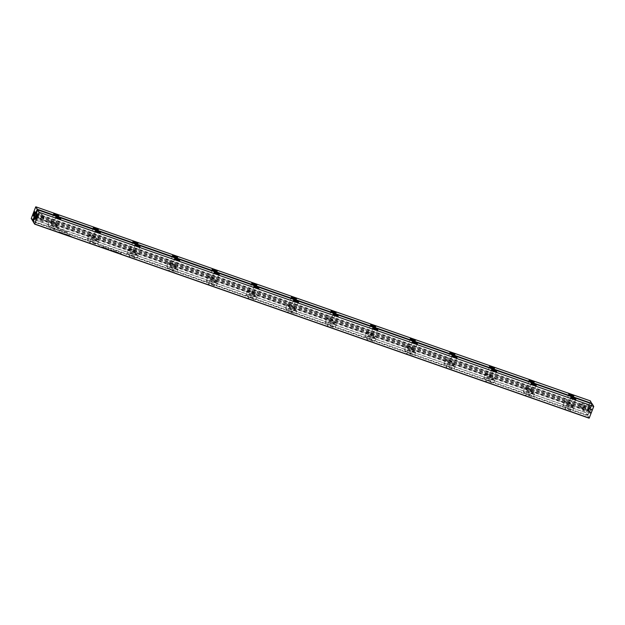 <?xml version="1.0" encoding="UTF-8"?>
<svg xmlns="http://www.w3.org/2000/svg" width="625" height="625" viewBox="0 0 625 625"><rect width="100%" height="100%" fill="white"/><g stroke="black" fill="none" stroke-linecap="round" stroke-linejoin="round"><path stroke-width="0.47" stroke-dasharray="3.12 2.34" d="M589.258 418.133L587.781 415.711L589.25 411.883L34.602 217.844L33.141 221.695L587.672 415.766L589.148 418.188M133.477 258.57A4.062 0.617 21 0 0 136.75 259.18A4.062 0.617 21 0 0 133.18 257.148A4.062 0.617 21 0 0 129.172 256.266A4.062 0.617 21 0 0 133.477 258.57M105.008 247.805L105.609 248.172L105.062 247.648M106.914 248.719L105.727 248.164L107.148 248.859L105.789 248L106.938 248.398M107.93 249.086L108.953 249.109L107.68 248.586L108.992 249.273L107.93 249.086M113.437 250.984L114.672 251.461L113.5 250.828M111.641 250.414L112.539 250.445L110.102 249.586L111.695 250.25M117.297 252.188L118.617 252.562L117.297 252.188M116.414 251.797L114.969 251.469L116.477 252.266L116.477 251.641L115.062 251.227L116.82 252.211L116.477 251.641M121.414 253.789L119.859 253.016L121.477 253.633M173.094 272.438A4.062 0.617 21 0 0 176.375 273.047A4.062 0.617 21 0 0 172.805 271.016A4.062 0.617 21 0 0 168.789 270.133A4.062 0.617 21 0 0 173.094 272.438M212.719 286.305A4.062 0.617 21 0 0 215.992 286.914A4.062 0.617 21 0 0 212.422 284.883A4.062 0.617 21 0 0 208.406 284A4.062 0.617 21 0 0 212.719 286.305M252.336 300.164A4.062 0.617 21 0 0 255.617 300.773A4.062 0.617 21 0 0 252.047 298.742A4.062 0.617 21 0 0 248.031 297.867A4.062 0.617 21 0 0 252.336 300.164M410.82 355.633A4.062 0.617 21 0 0 414.094 356.242A4.062 0.617 21 0 0 410.523 354.211A4.062 0.617 21 0 0 406.508 353.328A4.062 0.617 21 0 0 410.82 355.633M371.195 341.766A4.062 0.617 21 0 0 374.477 342.375A4.062 0.617 21 0 0 370.906 340.344A4.062 0.617 21 0 0 366.891 339.461A4.062 0.617 21 0 0 371.195 341.766M331.578 327.898A4.062 0.617 21 0 0 334.859 328.508A4.062 0.617 21 0 0 331.281 326.477A4.062 0.617 21 0 0 327.273 325.594A4.062 0.617 21 0 0 331.578 327.898M291.961 314.031A4.062 0.617 21 0 0 295.234 314.641A4.062 0.617 21 0 0 291.664 312.609A4.062 0.617 21 0 0 287.648 311.734A4.062 0.617 21 0 0 291.961 314.031M450.437 369.5A4.062 0.617 21 0 0 453.719 370.109A4.062 0.617 21 0 0 450.148 368.078A4.062 0.617 21 0 0 446.133 367.195A4.062 0.617 21 0 0 450.437 369.5M61.43 232.945L60.047 232.266L61.43 232.945M67.656 234.961L58.406 231.547L67.719 234.805M62 233.195L63.195 233.484L62.055 233.039M64.609 234.141L63.367 233.375L64.609 234.141M66.039 234.664L64.758 234.031L67.57 234.797M67.492 234.977L66.156 234.336M58.742 231.922L59.883 232.508L58.805 231.766M71.188 236.297L69.812 235.812L71.242 236.141M101.625 246.672L102.461 246.992L101.688 246.516M98.688 245.789L99.664 246.18L98.75 245.633M93.859 244.703A4.062 0.617 21 0 0 97.133 245.312A4.062 0.617 21 0 0 93.562 243.281A4.062 0.617 21 0 0 89.547 242.398A4.062 0.617 21 0 0 93.859 244.703M104.305 247.703L102.641 247.312L105.141 248.008L103.023 246.938L104.367 247.539M54.234 230.836A4.062 0.617 21 0 0 57.516 231.445A4.062 0.617 21 0 0 53.938 229.414A4.062 0.617 21 0 0 49.93 228.539A4.062 0.617 21 0 0 54.234 230.836M490.062 383.359A4.062 0.617 21 0 0 493.336 383.977A4.062 0.617 21 0 0 489.766 381.938A4.062 0.617 21 0 0 485.75 381.062A4.062 0.617 21 0 0 490.062 383.359M569.305 411.094A4.062 0.617 21 0 0 572.578 411.703A4.062 0.617 21 0 0 569.008 409.672A4.062 0.617 21 0 0 564.992 408.797A4.062 0.617 21 0 0 569.305 411.094M529.68 397.227A4.062 0.617 21 0 0 532.961 397.836A4.062 0.617 21 0 0 529.383 395.805A4.062 0.617 21 0 0 525.375 394.93A4.062 0.617 21 0 0 529.68 397.227M589.25 411.883L589.867 410.969L35.477 216.945M35.938 215.391L590.625 409.516L589.867 410.969M590.625 409.516L590.734 407.742L36.203 213.672L37.648 209.922L592.172 403.984L590.734 407.742M593.75 406.477L592.266 404.031L590.789 407.867M590.477 410.625A2.312 0.438 109.3 0 1 591.438 408.938A2.312 0.438 109.3 0 1 591.188 411.25A2.312 0.438 109.3 0 1 589.945 413.211A2.312 0.438 109.3 0 1 590.477 410.625M589.133 411.914L587.672 415.766L33.094 221.594M135.055 254.469A4.062 0.617 21 0 0 138.328 255.078A4.062 0.617 21 0 0 134.758 253.047A4.062 0.617 21 0 0 130.742 252.164A4.062 0.617 21 0 0 135.055 254.469M174.672 268.328A4.062 0.617 21 0 0 177.945 268.938A4.062 0.617 21 0 0 174.375 266.906A4.062 0.617 21 0 0 170.367 266.031A4.062 0.617 21 0 0 174.672 268.328M214.289 282.195A4.062 0.617 21 0 0 217.57 282.805A4.062 0.617 21 0 0 214 280.773A4.062 0.617 21 0 0 209.984 279.898A4.062 0.617 21 0 0 214.289 282.195M253.914 296.062A4.062 0.617 21 0 0 257.188 296.672A4.062 0.617 21 0 0 253.617 294.641A4.062 0.617 21 0 0 249.602 293.758A4.062 0.617 21 0 0 253.914 296.062M412.398 351.531A4.062 0.617 21 0 0 415.672 352.141A4.062 0.617 21 0 0 412.102 350.102A4.062 0.617 21 0 0 408.086 349.227A4.062 0.617 21 0 0 412.398 351.531M372.773 337.664A4.062 0.617 21 0 0 376.055 338.273A4.062 0.617 21 0 0 372.477 336.242A4.062 0.617 21 0 0 368.469 335.359A4.062 0.617 21 0 0 372.773 337.664M333.156 323.797A4.062 0.617 21 0 0 336.43 324.406A4.062 0.617 21 0 0 332.859 322.375A4.062 0.617 21 0 0 328.844 321.492A4.062 0.617 21 0 0 333.156 323.797M293.531 309.93A4.062 0.617 21 0 0 296.812 310.539A4.062 0.617 21 0 0 293.242 308.508A4.062 0.617 21 0 0 289.227 307.625A4.062 0.617 21 0 0 293.531 309.93M452.016 365.391A4.062 0.617 21 0 0 455.289 366A4.062 0.617 21 0 0 451.719 363.969A4.062 0.617 21 0 0 447.711 363.094A4.062 0.617 21 0 0 452.016 365.391M68.516 235.484L68.141 234.953L69.703 235.5L68.617 235.148M65.914 234.43L64.82 233.867L65.969 234.273M95.43 240.602A4.062 0.617 21 0 0 98.711 241.211A4.062 0.617 21 0 0 95.141 239.18A4.062 0.617 21 0 0 91.125 238.297A4.062 0.617 21 0 0 95.43 240.602M55.812 226.734A4.062 0.617 21 0 0 59.086 227.344A4.062 0.617 21 0 0 55.516 225.312A4.062 0.617 21 0 0 51.5 224.43A4.062 0.617 21 0 0 55.812 226.734M491.633 379.258A4.062 0.617 21 0 0 494.914 379.867A4.062 0.617 21 0 0 491.344 377.836A4.062 0.617 21 0 0 487.328 376.961A4.062 0.617 21 0 0 491.633 379.258M570.875 406.992A4.062 0.617 21 0 0 574.156 407.602A4.062 0.617 21 0 0 570.586 405.57A4.062 0.617 21 0 0 566.57 404.688A4.062 0.617 21 0 0 570.875 406.992M531.258 393.125A4.062 0.617 21 0 0 534.531 393.734A4.062 0.617 21 0 0 530.961 391.703A4.062 0.617 21 0 0 526.945 390.82A4.062 0.617 21 0 0 531.258 393.125M590.5 409.312L35.812 215.188M43.922 217.453L36.945 215.016A2.141 0.406 109.3 0 1 37.008 215.078A2.141 0.406 109.3 0 1 36.625 217.172A2.141 0.406 109.3 0 1 35.625 219.039A2.141 0.406 109.3 0 1 35.539 219.055A2.141 0.406 109.3 0 1 35.531 219.055L42.508 221.492A2.141 0.406 109.3 0 1 42.945 219.031A2.141 0.406 109.3 0 1 43.922 217.453A2.141 0.406 109.3 0 1 43.984 217.523A2.141 0.406 109.3 0 1 43.602 219.609A2.141 0.406 109.3 0 1 42.602 221.484A2.141 0.406 109.3 0 1 42.508 221.492M590.344 410.602A2.141 0.406 109.3 0 1 591.227 409.039A2.141 0.406 109.3 0 1 591.32 409.031A2.141 0.406 109.3 0 1 591 411.18A2.141 0.406 109.3 0 1 589.906 413.062A2.141 0.406 109.3 0 1 589.844 413A2.141 0.406 109.3 0 1 590.344 410.602M372.781 328.297L375.492 329.773L377.57 330.133M330.242 322.031L333.148 314.453L335.875 315.906L337.945 316.273L335.031 323.867L330.242 322.031L335.031 323.867M251 294.297L253.914 286.719L256.633 288.172L258.703 288.539L255.789 296.141L251 294.297L255.789 296.141M293.547 300.57L296.25 302.039L298.328 302.406L295.414 310L290.625 308.164L295.414 310M171.758 266.562L174.672 258.992L177.391 260.445L179.461 260.805L176.555 268.406L171.758 266.562L176.555 268.406M211.383 280.43L216.172 282.273L211.383 280.43L214.289 272.859L217.008 274.312L219.086 274.672M531.266 383.766L533.977 385.234L536.047 385.602M491.648 369.898L494.352 371.375L496.43 371.734M452.023 356.031L454.734 357.508L456.805 357.867M412.406 342.164L415.109 343.641L417.188 344M135.062 245.102L137.773 246.578L139.844 246.938L136.93 254.539L132.141 252.703L136.93 254.539M570.883 397.633L573.594 399.102L575.672 399.469M52.898 224.969L55.805 217.391L58.531 218.844L60.602 219.211L57.688 226.805L52.898 224.969L57.688 226.805M92.523 238.836L95.43 231.258L98.148 232.711L100.227 233.07L97.312 240.672L92.523 238.836L97.312 240.672M114.367 251.047L113.32 250.633L114.383 251.07M114.32 251.234L113.266 250.797L114.305 251.211M117.281 252.125L118.297 252.664L117.219 252.281M115.32 251.406L116.258 251.914L115.32 251.406M412.203 351.219L414.273 351.602L409.484 349.766L412.203 351.219M372.586 337.352L374.656 337.734L369.867 335.898L372.586 337.352M451.828 365.078L453.898 365.469L449.102 363.625L451.828 365.078M60.945 232.562L60.398 232.414L61.125 232.875M66.562 234.57L67.227 234.828L66.594 234.633M491.445 378.945L493.516 379.336L488.727 377.492L491.445 378.945M570.688 406.68L572.758 407.062L567.969 405.227L570.688 406.68M531.062 392.812L533.133 393.195L528.344 391.359L531.062 392.812M583.367 408.164A2.141 0.406 109.3 0 1 584.258 406.602A2.141 0.406 109.3 0 1 584.344 406.586A2.141 0.406 109.3 0 1 584.023 408.742A2.141 0.406 109.3 0 1 582.93 410.625A2.141 0.406 109.3 0 1 582.875 410.562A2.141 0.406 109.3 0 1 583.367 408.164M68.711 235.398L69.125 235.547M33.25 221.18L587.344 415.102L588.781 411.344L34.766 217.453M35.82 216.172L589.172 409.828L588.781 411.344M591.898 403.43L590.406 400.984L585.938 412.688L587.414 415.109L588.883 411.273M35.719 206.867L31.297 218.672L585.828 412.734L587.414 415.109L33.227 221.25M36.289 213.258L590.422 407.258L591.766 403.766M590.422 407.258L589.812 408.172L34.977 213.828M589.172 409.828L589.664 407.945M588.609 407.555A2.312 0.438 109.3 0 1 589.57 405.875A2.312 0.438 109.3 0 1 589.32 408.188A2.312 0.438 109.3 0 1 588.078 410.148A2.312 0.438 109.3 0 1 588.609 407.555M567.242 407.711A4.062 0.617 21 0 0 570.516 408.32A4.062 0.617 21 0 0 566.945 406.289A4.062 0.617 21 0 0 562.93 405.406A4.062 0.617 21 0 0 567.242 407.711M527.617 393.844A4.062 0.617 21 0 0 530.898 394.453A4.062 0.617 21 0 0 527.328 392.422A4.062 0.617 21 0 0 523.312 391.539A4.062 0.617 21 0 0 527.617 393.844M448.383 366.109A4.062 0.617 21 0 0 451.656 366.719A4.062 0.617 21 0 0 448.086 364.688A4.062 0.617 21 0 0 444.07 363.812A4.062 0.617 21 0 0 448.383 366.109M488 379.977A4.062 0.617 21 0 0 491.273 380.586A4.062 0.617 21 0 0 487.703 378.555A4.062 0.617 21 0 0 483.695 377.68A4.062 0.617 21 0 0 488 379.977M289.898 310.648A4.062 0.617 21 0 0 293.172 311.258A4.062 0.617 21 0 0 289.602 309.227A4.062 0.617 21 0 0 285.586 308.344A4.062 0.617 21 0 0 289.898 310.648M329.516 324.516A4.062 0.617 21 0 0 332.797 325.125A4.062 0.617 21 0 0 329.227 323.094A4.062 0.617 21 0 0 325.211 322.211A4.062 0.617 21 0 0 329.516 324.516M408.758 352.25A4.062 0.617 21 0 0 412.039 352.859A4.062 0.617 21 0 0 408.461 350.828A4.062 0.617 21 0 0 404.453 349.945A4.062 0.617 21 0 0 408.758 352.25M369.141 338.383A4.062 0.617 21 0 0 372.414 338.992A4.062 0.617 21 0 0 368.844 336.961A4.062 0.617 21 0 0 364.828 336.078A4.062 0.617 21 0 0 369.141 338.383M59.781 229.648L61.086 230.195L59.844 229.492M63.461 230.984L62.547 230.406L63.523 230.828M61.305 230.133L62.211 230.273L61.367 229.977M66.062 231.953L67.469 232.242L66.18 231.617M65.398 231.688L64.133 231.164L65.57 231.82L64.195 231.008L65.516 231.352M91.797 241.32A4.062 0.617 21 0 0 95.07 241.93A4.062 0.617 21 0 0 91.5 239.898A4.062 0.617 21 0 0 87.484 239.016A4.062 0.617 21 0 0 91.797 241.32M131.414 255.188A4.062 0.617 21 0 0 134.695 255.797A4.062 0.617 21 0 0 131.117 253.766A4.062 0.617 21 0 0 127.109 252.883A4.062 0.617 21 0 0 131.414 255.188M250.273 296.781A4.062 0.617 21 0 0 253.555 297.391A4.062 0.617 21 0 0 249.984 295.359A4.062 0.617 21 0 0 245.969 294.484A4.062 0.617 21 0 0 250.273 296.781M210.656 282.914A4.062 0.617 21 0 0 213.93 283.523A4.062 0.617 21 0 0 210.359 281.492A4.062 0.617 21 0 0 206.352 280.617A4.062 0.617 21 0 0 210.656 282.914M171.039 269.047A4.062 0.617 21 0 0 174.312 269.664A4.062 0.617 21 0 0 170.742 267.625A4.062 0.617 21 0 0 166.727 266.75A4.062 0.617 21 0 0 171.039 269.047M57.336 228.766L58.414 229.258L57.398 228.609M52.172 227.453A4.062 0.617 21 0 0 55.453 228.062A4.062 0.617 21 0 0 51.883 226.031A4.062 0.617 21 0 0 47.867 225.148A4.062 0.617 21 0 0 52.172 227.453M35.984 214.352L589.812 408.172M31.266 218.461L585.938 412.688M42.055 214.391L35.086 211.953A2.141 0.406 109.3 0 1 35.086 211.953A2.141 0.406 109.3 0 1 35.148 212.016A2.141 0.406 109.3 0 1 34.766 214.102A2.141 0.406 109.3 0 1 33.758 215.977A2.141 0.406 109.3 0 1 33.672 215.992A2.141 0.406 109.3 0 1 33.672 215.984L40.641 218.43A2.141 0.406 109.3 0 1 41.078 215.969A2.141 0.406 109.3 0 1 42.055 214.391A2.141 0.406 109.3 0 1 42.117 214.461A2.141 0.406 109.3 0 1 41.734 216.547A2.141 0.406 109.3 0 1 40.734 218.414A2.141 0.406 109.3 0 1 40.641 218.43M590.383 407.172L591.703 403.75M35.836 206.813L590.359 400.883L585.953 412.586M588.477 407.539A2.141 0.406 109.3 0 1 589.367 405.977A2.141 0.406 109.3 0 1 589.453 405.969A2.141 0.406 109.3 0 1 589.133 408.117A2.141 0.406 109.3 0 1 588.039 410A2.141 0.406 109.3 0 1 587.977 409.938A2.141 0.406 109.3 0 1 588.477 407.539M568.812 403.609A4.062 0.617 21 0 0 572.094 404.219A4.062 0.617 21 0 0 568.523 402.187A4.062 0.617 21 0 0 564.508 401.305A4.062 0.617 21 0 0 568.812 403.609M529.195 389.742A4.062 0.617 21 0 0 532.469 390.352A4.062 0.617 21 0 0 528.898 388.32A4.062 0.617 21 0 0 524.891 387.438A4.062 0.617 21 0 0 529.195 389.742M449.953 362.008A4.062 0.617 21 0 0 453.234 362.617A4.062 0.617 21 0 0 449.656 360.586A4.062 0.617 21 0 0 445.648 359.703A4.062 0.617 21 0 0 449.953 362.008M489.578 375.875A4.062 0.617 21 0 0 492.852 376.484A4.062 0.617 21 0 0 489.281 374.453A4.062 0.617 21 0 0 485.266 373.57A4.062 0.617 21 0 0 489.578 375.875M291.469 306.547A4.062 0.617 21 0 0 294.75 307.156A4.062 0.617 21 0 0 291.18 305.125A4.062 0.617 21 0 0 287.164 304.242A4.062 0.617 21 0 0 291.469 306.547M331.094 320.414A4.062 0.617 21 0 0 334.367 321.023A4.062 0.617 21 0 0 330.797 318.992A4.062 0.617 21 0 0 326.781 318.109A4.062 0.617 21 0 0 331.094 320.414M410.336 348.141A4.062 0.617 21 0 0 413.609 348.75A4.062 0.617 21 0 0 410.039 346.719A4.062 0.617 21 0 0 406.023 345.844A4.062 0.617 21 0 0 410.336 348.141M370.711 334.273A4.062 0.617 21 0 0 373.992 334.883A4.062 0.617 21 0 0 370.422 332.852A4.062 0.617 21 0 0 366.406 331.977A4.062 0.617 21 0 0 370.711 334.273M93.367 237.219A4.062 0.617 21 0 0 96.648 237.828A4.062 0.617 21 0 0 93.078 235.789A4.062 0.617 21 0 0 89.062 234.914A4.062 0.617 21 0 0 93.367 237.219M132.992 251.078A4.062 0.617 21 0 0 136.266 251.688A4.062 0.617 21 0 0 132.695 249.656A4.062 0.617 21 0 0 128.68 248.781A4.062 0.617 21 0 0 132.992 251.078M251.852 292.68A4.062 0.617 21 0 0 255.133 293.289A4.062 0.617 21 0 0 251.555 291.258A4.062 0.617 21 0 0 247.547 290.375A4.062 0.617 21 0 0 251.852 292.68M212.234 278.812A4.062 0.617 21 0 0 215.508 279.422A4.062 0.617 21 0 0 211.937 277.391A4.062 0.617 21 0 0 207.922 276.508A4.062 0.617 21 0 0 212.234 278.812M172.609 264.945A4.062 0.617 21 0 0 175.891 265.555A4.062 0.617 21 0 0 172.32 263.523A4.062 0.617 21 0 0 168.305 262.648A4.062 0.617 21 0 0 172.609 264.945M53.75 223.352A4.062 0.617 21 0 0 57.023 223.961A4.062 0.617 21 0 0 53.453 221.93A4.062 0.617 21 0 0 49.445 221.047A4.062 0.617 21 0 0 53.75 223.352M581.5 405.094A2.141 0.406 109.3 0 1 582.391 403.539A2.141 0.406 109.3 0 1 582.477 403.523A2.141 0.406 109.3 0 1 582.156 405.68A2.141 0.406 109.3 0 1 581.07 407.562A2.141 0.406 109.3 0 1 581.008 407.5A2.141 0.406 109.3 0 1 581.5 405.094M568.625 403.297L570.695 403.68L565.906 401.844L568.625 403.297M529.008 389.43L531.078 389.812L526.281 387.977L529.008 389.43M449.766 361.695L451.836 362.086L447.047 360.242L449.766 361.695M489.383 375.562L491.453 375.945L486.664 374.109L489.383 375.562M291.281 306.234L293.352 306.617L288.562 304.781L291.281 306.234M330.906 320.102L332.977 320.484L328.18 318.648L330.906 320.102M410.141 347.828L412.211 348.219L407.422 346.375L410.141 347.828M370.523 333.969L372.594 334.352L367.805 332.508L370.523 333.969M59.781 229.398L60.766 229.914L59.781 229.398M66.391 232.078L66.25 231.602L67.188 232.055L66.445 231.922M64.633 231.469L64.82 231.07L65.336 231.711L64.695 231.312M93.18 236.906L95.25 237.289L90.461 235.453L93.18 236.906M132.797 250.766L134.867 251.156L130.078 249.312L132.797 250.766M251.664 292.367L253.734 292.75L248.938 290.914L251.664 292.367M212.039 278.5L214.109 278.883L209.32 277.047L212.039 278.5M172.422 264.633L174.492 265.023L169.703 263.18L172.422 264.633M56.93 228.492L58.211 229.008L57.023 228.656M53.562 223.039L55.633 223.422L50.836 221.586L53.562 223.039M529.203 380.383L531.914 381.852L533.984 382.219L531.078 389.812M486.664 374.109L489.57 366.531L492.297 367.984L494.367 368.352L491.453 375.945M447.047 360.242L449.953 352.664L452.672 354.117L454.75 354.484M370.727 324.914L373.43 326.391L375.508 326.75L372.594 334.352M410.344 338.781L413.055 340.258L415.125 340.617L412.211 348.219M328.18 318.648L331.094 311.07L333.812 312.523L335.883 312.883L332.977 320.484M288.562 304.781L291.469 297.203L294.188 298.656L296.266 299.016L293.352 306.617M53.758 213.984L56.469 215.461L58.539 215.82M93.383 227.852L96.086 229.328L98.164 229.688M209.32 277.047L212.227 269.469L214.953 270.922L217.023 271.289M133 241.719L135.711 243.195L137.781 243.555M169.703 263.18L172.609 255.602L175.328 257.062L177.406 257.422M251.859 283.32L254.57 284.789L256.641 285.156M565.906 401.844L568.812 394.266L571.531 395.719L573.609 396.078L570.695 403.68M35.352 217.07L589.992 411.172M35.867 216.023L589.047 409.625M35 213.844L589.688 407.969M130.742 252.164L129.172 256.266M138.328 255.078L136.75 259.18M170.367 266.031L168.789 270.133M177.945 268.938L176.375 273.047M209.984 279.898L208.406 284M217.57 282.805L215.992 286.914M249.602 293.758L248.031 297.867M257.188 296.672L255.617 300.773M408.086 349.227L406.508 353.328M415.672 352.141L414.094 356.242M368.469 335.359L366.891 339.461M376.055 338.273L374.477 342.375M328.844 321.492L327.273 325.594M336.43 324.406L334.859 328.508M289.227 307.625L287.648 311.734M296.812 310.539L295.234 314.641M447.711 363.094L446.133 367.195M455.289 366L453.719 370.109M91.125 238.297L89.547 242.398M98.711 241.211L97.133 245.312M51.5 224.43L49.93 228.539M59.086 227.344L57.516 231.445M487.328 376.961L485.75 381.062M494.914 379.867L493.336 383.977M566.57 404.688L564.992 408.797M574.156 407.602L572.578 411.703M526.945 390.82L525.375 394.93M534.531 393.734L532.961 397.836M590.016 411.195L35.328 217.07M591.32 409.031L584.344 406.586M589.906 413.062L582.93 410.625M372.773 328.32L369.867 335.898M377.562 330.156L374.656 337.734M293.531 300.586L290.625 308.164M219.078 274.695L216.172 282.273M531.25 383.781L528.344 391.359M536.047 385.625L533.133 393.195M491.633 369.914L488.727 377.492M496.422 371.758L493.516 379.336M452.016 356.055L449.102 363.625M456.805 357.891L453.898 365.469M412.391 342.188L409.484 349.766M417.18 344.023L414.273 351.602M135.047 245.125L132.141 252.703M570.875 397.648L567.969 405.227M575.664 399.492L572.758 407.062M42.602 221.484L45.195 220.172L43.984 217.523M584.258 406.602L581.656 407.914L582.875 410.562M564.508 401.305L562.93 405.406M572.094 404.219L570.516 408.32M524.891 387.438L523.312 391.539M532.469 390.352L530.898 394.453M445.648 359.703L444.07 363.812M453.234 362.617L451.656 366.719M485.266 373.57L483.695 377.68M492.852 376.484L491.273 380.586M287.164 304.242L285.586 308.344M294.75 307.156L293.172 311.258M326.781 318.109L325.211 322.211M334.367 321.023L332.797 325.125M406.023 345.844L404.453 349.945M413.609 348.75L412.039 352.859M366.406 331.977L364.828 336.078M373.992 334.883L372.414 338.992M89.062 234.914L87.484 239.016M96.648 237.828L95.07 241.93M128.68 248.781L127.109 252.883M136.266 251.688L134.695 255.797M247.547 290.375L245.969 294.484M255.133 293.289L253.555 297.391M207.922 276.508L206.352 280.617M215.508 279.422L213.93 283.523M168.305 262.648L166.727 266.75M175.891 265.555L174.312 269.664M49.445 221.047L47.867 225.148M57.023 223.961L55.453 228.062M589.453 405.969L582.477 403.523M588.039 410L581.07 407.562M40.734 218.414L43.328 217.102L42.117 214.461M582.391 403.539L579.789 404.852L581.008 407.5M529.195 380.398L526.281 387.977M454.742 354.508L451.836 362.086M410.328 338.805L407.422 346.375M370.711 324.938L367.805 332.508M93.367 227.875L90.461 235.453M98.156 229.711L95.25 237.289M132.984 241.742L130.078 249.312M137.781 243.578L134.867 251.156M251.852 283.336L248.938 290.914M256.641 285.18L253.734 292.75M217.023 271.312L214.109 278.883M177.398 257.445L174.492 265.023M53.75 214.008L50.836 221.586M58.539 215.844L55.633 223.422"/><path stroke-width="0.94" d="M34.609 223.953L33.094 221.594L35.328 217.07L37.578 209.906L39.062 212.352L34.703 224L589.227 418.062L593.703 406.367L592.219 403.93L37.688 209.859L39.172 212.297L593.75 406.477L39.172 212.297L34.617 224.117L589.148 418.188L593.75 406.477M34.57 224.016L33.094 221.594M35.789 216.5A2.312 0.438 109.3 0 1 36.914 214.867A2.312 0.438 109.3 0 1 36.5 217.125A2.312 0.438 109.3 0 1 35.414 219.148A2.312 0.438 109.3 0 1 35.789 216.5M375.578 329.648A2.734 0.414 21 0 0 377.727 330.109A2.734 0.414 21 0 0 375.375 328.695A2.734 0.414 21 0 0 372.68 328.172A2.734 0.414 21 0 0 375.578 329.648M335.953 315.789A2.734 0.414 21 0 0 338.109 316.242A2.734 0.414 21 0 0 335.758 314.828A2.734 0.414 21 0 0 333.062 314.305A2.734 0.414 21 0 0 335.953 315.789M256.711 288.055A2.734 0.414 21 0 0 258.867 288.516A2.734 0.414 21 0 0 256.516 287.094A2.734 0.414 21 0 0 253.82 286.57A2.734 0.414 21 0 0 256.711 288.055M296.336 301.922A2.734 0.414 21 0 0 298.492 302.375A2.734 0.414 21 0 0 296.133 300.961A2.734 0.414 21 0 0 293.438 300.438A2.734 0.414 21 0 0 296.336 301.922M177.469 260.32A2.734 0.414 21 0 0 179.625 260.781A2.734 0.414 21 0 0 177.273 259.367A2.734 0.414 21 0 0 174.578 258.844A2.734 0.414 21 0 0 177.469 260.32M217.094 274.188A2.734 0.414 21 0 0 219.25 274.648A2.734 0.414 21 0 0 216.898 273.227A2.734 0.414 21 0 0 214.195 272.711A2.734 0.414 21 0 0 217.094 274.188M534.055 385.117A2.734 0.414 21 0 0 536.211 385.57A2.734 0.414 21 0 0 533.859 384.156A2.734 0.414 21 0 0 531.164 383.633A2.734 0.414 21 0 0 534.055 385.117M494.438 371.25A2.734 0.414 21 0 0 496.594 371.711A2.734 0.414 21 0 0 494.234 370.289A2.734 0.414 21 0 0 491.539 369.773A2.734 0.414 21 0 0 494.438 371.25M454.812 357.383A2.734 0.414 21 0 0 456.969 357.844A2.734 0.414 21 0 0 454.617 356.422A2.734 0.414 21 0 0 451.922 355.906A2.734 0.414 21 0 0 454.812 357.383M415.195 343.516A2.734 0.414 21 0 0 417.352 343.977A2.734 0.414 21 0 0 415 342.562A2.734 0.414 21 0 0 412.297 342.039A2.734 0.414 21 0 0 415.195 343.516M137.852 246.453A2.734 0.414 21 0 0 140.008 246.914A2.734 0.414 21 0 0 137.656 245.5A2.734 0.414 21 0 0 134.961 244.977A2.734 0.414 21 0 0 137.852 246.453M573.68 398.984A2.734 0.414 21 0 0 575.828 399.438A2.734 0.414 21 0 0 573.477 398.023A2.734 0.414 21 0 0 570.781 397.5A2.734 0.414 21 0 0 573.68 398.984M58.609 218.727A2.734 0.414 21 0 0 60.766 219.18A2.734 0.414 21 0 0 58.414 217.766A2.734 0.414 21 0 0 55.719 217.242A2.734 0.414 21 0 0 58.609 218.727M98.234 232.586A2.734 0.414 21 0 0 100.383 233.047A2.734 0.414 21 0 0 98.031 231.633A2.734 0.414 21 0 0 95.336 231.109A2.734 0.414 21 0 0 98.234 232.586M35.531 219.055A2.141 0.406 109.3 0 1 35.969 216.586A2.141 0.406 109.3 0 1 36.945 215.016M377.57 330.133L372.781 328.297M337.945 316.273L333.164 314.438M258.703 288.539L253.922 286.703M298.328 302.406L293.547 300.57M179.461 260.805L174.68 258.969M219.086 274.672L214.305 272.836M536.047 385.602L531.266 383.766M496.43 371.734L491.648 369.898M456.805 357.867L452.023 356.031M417.188 344L412.406 342.164M139.844 246.938L135.062 245.102M575.672 399.469L570.883 397.633M60.602 219.211L55.82 217.375M100.227 233.07L95.438 231.242M36.289 213.258L35.734 213.141L37.211 209.305L35.719 206.867L31.266 218.461L32.812 221.031L34.258 217.273L34.766 217.453M35.82 216.172L34.484 215.703L32.727 220.984L33.25 221.18M31.25 218.562L33.227 221.25M35.734 213.141L34.359 215.5L35.867 216.023M33.922 213.438A2.312 0.438 109.3 0 1 35.047 211.805A2.312 0.438 109.3 0 1 34.633 214.062A2.312 0.438 109.3 0 1 33.555 216.078A2.312 0.438 109.3 0 1 33.922 213.438M591.766 403.766L590.359 400.883L35.836 206.813L37.32 209.25L591.898 403.43M35.125 214.047L35.984 214.352M35.859 213.102L37.297 209.352L591.703 403.75M33.672 215.984A2.141 0.406 109.3 0 1 34.109 213.523A2.141 0.406 109.3 0 1 35.078 211.953M531.992 381.734A2.734 0.414 21 0 0 534.148 382.188A2.734 0.414 21 0 0 531.797 380.773A2.734 0.414 21 0 0 529.102 380.25A2.734 0.414 21 0 0 531.992 381.734M492.375 367.867A2.734 0.414 21 0 0 494.531 368.32A2.734 0.414 21 0 0 492.18 366.906A2.734 0.414 21 0 0 489.484 366.383A2.734 0.414 21 0 0 492.375 367.867M452.758 354A2.734 0.414 21 0 0 454.906 354.461A2.734 0.414 21 0 0 452.555 353.039A2.734 0.414 21 0 0 449.859 352.516A2.734 0.414 21 0 0 452.758 354M373.516 326.266A2.734 0.414 21 0 0 375.672 326.727A2.734 0.414 21 0 0 373.312 325.312A2.734 0.414 21 0 0 370.617 324.789A2.734 0.414 21 0 0 373.516 326.266M413.133 340.133A2.734 0.414 21 0 0 415.289 340.594A2.734 0.414 21 0 0 412.937 339.172A2.734 0.414 21 0 0 410.242 338.656A2.734 0.414 21 0 0 413.133 340.133M333.891 312.398A2.734 0.414 21 0 0 336.047 312.859A2.734 0.414 21 0 0 333.695 311.445A2.734 0.414 21 0 0 331 310.922A2.734 0.414 21 0 0 333.891 312.398M294.273 298.531A2.734 0.414 21 0 0 296.43 298.992A2.734 0.414 21 0 0 294.078 297.578A2.734 0.414 21 0 0 291.375 297.055A2.734 0.414 21 0 0 294.273 298.531M56.547 215.336A2.734 0.414 21 0 0 58.703 215.797A2.734 0.414 21 0 0 56.352 214.383A2.734 0.414 21 0 0 53.656 213.859A2.734 0.414 21 0 0 56.547 215.336M96.172 229.203A2.734 0.414 21 0 0 98.328 229.664A2.734 0.414 21 0 0 95.969 228.25A2.734 0.414 21 0 0 93.273 227.727A2.734 0.414 21 0 0 96.172 229.203M215.031 270.805A2.734 0.414 21 0 0 217.188 271.258A2.734 0.414 21 0 0 214.836 269.844A2.734 0.414 21 0 0 212.141 269.32A2.734 0.414 21 0 0 215.031 270.805M135.789 243.07A2.734 0.414 21 0 0 137.945 243.531A2.734 0.414 21 0 0 135.594 242.109A2.734 0.414 21 0 0 132.898 241.594A2.734 0.414 21 0 0 135.789 243.07M175.414 256.938A2.734 0.414 21 0 0 177.562 257.398A2.734 0.414 21 0 0 175.211 255.977A2.734 0.414 21 0 0 172.516 255.461A2.734 0.414 21 0 0 175.414 256.938M254.656 284.672A2.734 0.414 21 0 0 256.805 285.125A2.734 0.414 21 0 0 254.453 283.711A2.734 0.414 21 0 0 251.758 283.188A2.734 0.414 21 0 0 254.656 284.672M571.617 395.594A2.734 0.414 21 0 0 573.773 396.055A2.734 0.414 21 0 0 571.422 394.641A2.734 0.414 21 0 0 568.719 394.117A2.734 0.414 21 0 0 571.617 395.594M533.984 382.219L529.203 380.383M494.367 368.352L489.586 366.516M454.75 354.484L449.961 352.648M375.508 326.75L370.727 324.914M415.125 340.617L410.344 338.781M335.883 312.883L331.102 311.047M296.266 299.016L291.484 297.18M58.539 215.82L53.758 213.984M98.164 229.688L93.383 227.852M217.023 271.289L212.242 269.453M137.781 243.555L133 241.719M177.406 257.422L172.617 255.586M256.641 285.156L251.859 283.32M573.609 396.078L568.828 394.242"/></g></svg>
